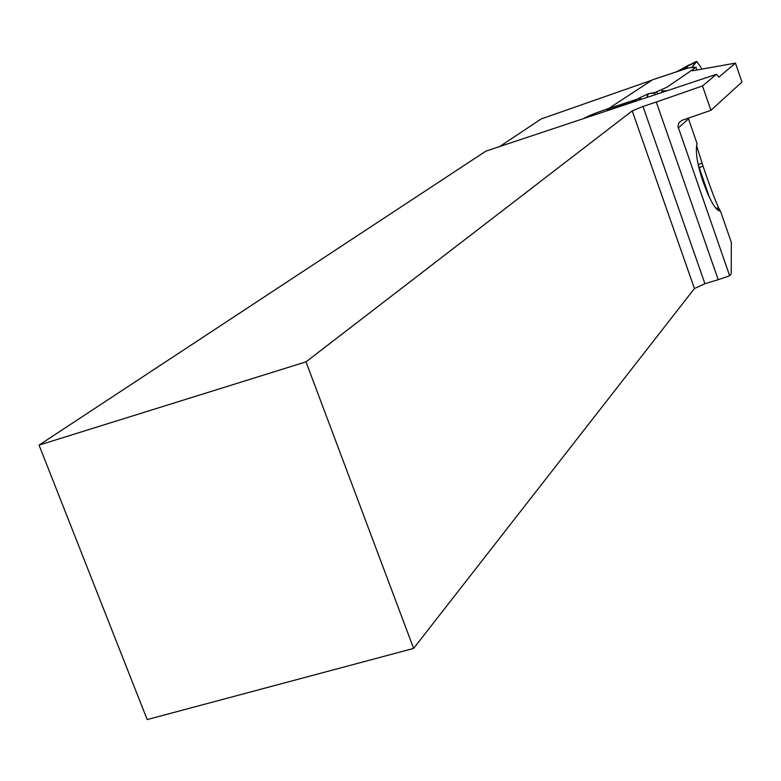 <?xml version="1.0" encoding="UTF-8"?>
<svg xmlns="http://www.w3.org/2000/svg" width="781" height="781" viewBox="0 0 781 781"><rect width="100%" height="100%" fill="white"/><g stroke="black" fill="none" stroke-linecap="round" stroke-linejoin="round"><path stroke-width="1.17" d="M607.647 110.57L608.565 108.579L652.75 79.672M652.506 79.75L686.577 68.474M685.533 68.816L688.012 65.858L685.845 68.718M684.156 69.275L685.357 68.513L680.7 69.763L688.012 65.419M689.135 64.852L688.012 65.858L695.432 62.343L692.054 67.283L696.759 61.455L695.432 62.343M638.878 100.153L639.414 97.947M640.293 99.685L640.762 97.332M696.886 69.655L696.076 67.303L691.849 67.478M652.428 79.799L688.061 68.006L691.741 67.517M652.779 93.505L655.005 92.47L648.21 93.779L647.068 97.43L647.527 94.677L649.089 93.622L654.634 92.705L667.101 87.121L696.076 67.303L667.101 87.121L654.634 92.705L655.327 94.677M701.934 68.796L696.759 61.455L701.934 68.796M629.301 103.346L630.863 102.701M679.675 70.759L680.7 69.763L676.961 71.657M718.208 279.666L704.931 283.728L694.436 288.55L413.618 648.415L147.17 719.584L39.05 445.111L305.996 361.857L632.22 110.873L642.978 106.46L656.294 102.038L718.208 279.666L729.659 275.81L731.221 273.672L731.319 242.364L720.443 211.016C717.065 211.134 712.711 205.052 707.371 192.78L702.998 181.622C697.618 165.347 695.51 153.281 696.672 145.422L697.072 143.655L688.286 118.165M718.803 77.153L735.458 63.115L741.95 82.044L710.915 110.316L682.038 120.323L678.914 122.734L677.918 126.376L729.659 275.81M710.915 110.316L702.5 85.949L716.382 74.322L485.821 151.163L39.05 445.111M656.294 102.038L702.5 85.949M651.774 80.228L541.194 118.937L499.684 146.545M305.996 361.857L413.618 648.415M696.613 145.705L703.056 166.216C709.421 184.951 714.556 198.745 718.491 207.609L720.355 211.036M662.044 90.781L666.945 90.801M735.458 63.115L692.532 70.788M583.739 118.527C587.351 116.262 595.102 113.108 606.983 109.086L608.594 108.549M718.969 77.094L716.382 74.322M698.234 164.82L709.421 197.388M696.076 67.303L692.151 67.596M607.725 110.17L631.468 102.37M637.511 99.06L608.565 108.579M657.612 93.915L656.821 91.631M632.22 110.873L694.436 288.55M704.931 283.728L642.978 106.46M678.24 127.967L688.481 118.907M719.047 208.8L717.114 209.484M698.175 164.547L702.041 163.17M663.86 91.826L663.577 90.996M607.52 110.609L606.983 109.086M716.118 208.449L718.491 207.609M703.056 166.216L699.278 167.564M676.2 71.911L696.008 61.562M639.444 97.996L640.547 97.44M653.892 93.027L654.507 92.783M640.527 97.449L648.21 93.779M630.277 103.024L639.463 97.986M662.19 92.392L661.78 91.211"/></g></svg>
